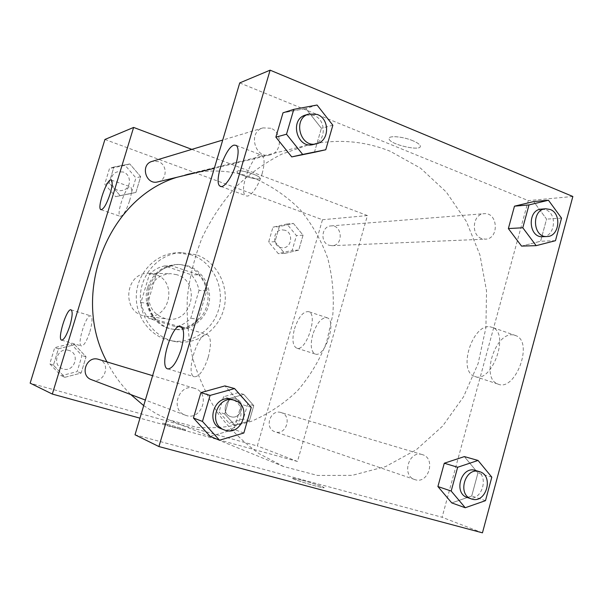 <?xml version="1.0" encoding="UTF-8"?>
<svg xmlns="http://www.w3.org/2000/svg" width="603" height="603" viewBox="0 0 603 603"><rect width="100%" height="100%" fill="white"/><g stroke="black" fill="none" stroke-linecap="round" stroke-linejoin="round"><path stroke-width="0.45" stroke-dasharray="3.02 2.26" d="M155.016 274.342L149.122 273.355C124.195 271.847 121.045 313.907 145.918 316.123C169.88 320.449 178.428 280.877 155.016 274.342M176.739 274.697L170.536 273.656C158.039 274.727 150.675 281.774 148.459 294.814C148.707 308.027 154.933 316.1 167.137 319.025C192.365 323.577 201.379 281.631 176.739 274.697M199.013 290.435L190.759 318.316C186.561 322.65 181.578 325.477 175.812 326.796L148.964 318.444C144.795 314.005 142.12 308.713 140.929 302.57L149.438 274.229C153.765 269.888 158.845 267.121 164.679 265.923L191.264 274.742C195.304 279.189 197.882 284.42 199.013 290.435L206.716 290.857L198.327 319.273L190.759 318.316M140.929 302.57L147.66 303.241L156.313 274.342L149.438 274.229M164.679 265.923L171.817 265.87L198.847 274.862L191.264 274.742M171.817 265.87C165.885 267.099 160.715 269.918 156.313 274.342M147.66 303.241C148.866 309.497 151.587 314.894 155.83 319.417L148.964 318.444M198.327 319.273C194.06 323.698 188.995 326.577 183.124 327.926L155.83 319.417M206.716 290.857C205.578 284.722 202.955 279.393 198.847 274.862M147.697 287.39C152.891 273.076 162.682 265.433 177.078 264.453C194.679 264.129 209.49 281.073 207.96 299.269C206.761 317.495 189.591 332.034 172.232 329.095C154.315 326.743 141.728 305.631 147.697 287.39M149.077 287.465C143.084 305.781 155.717 326.977 173.694 329.336C189.334 331.936 205.216 320.51 208.774 304.447C212.512 288.43 203.264 270.913 188.226 265.961L178.556 264.438C164.114 265.418 154.285 273.099 149.077 287.465M183.124 327.926L175.812 326.796M191.52 254.873L177.018 252.785C156.373 253.486 137.944 271.885 136.399 293.91C134.65 315.919 150.132 336.851 170.438 340.62C191.829 344.848 213.922 329.615 219.108 307.734C224.542 285.92 212.12 261.762 191.52 254.873M196.163 254.715L181.511 252.604C160.654 253.313 142.029 271.923 140.469 294.211C138.69 316.485 154.338 337.665 174.855 341.471C196.465 345.745 218.776 330.323 224.014 308.193C229.509 286.124 216.974 261.687 196.163 254.715M104.93 139.466L322.477 219.733L257.338 445.979L30.15 383.146M120.133 195.643L109.09 182.928L113.952 167.008L129.781 163.933L140.68 176.641L135.894 192.425L120.133 195.643L109.09 182.928L113.952 167.008L129.781 163.933L140.68 176.641L135.894 192.425L115.64 196.653L104.726 184.126L109.527 168.425L125.168 165.388L135.924 177.915L131.198 193.48L115.64 196.653M74.78 344.682L86.056 356.825L81.134 373.061L64.853 377.297L53.418 365.162L58.423 348.783L74.78 344.682L86.056 356.825L81.134 373.061L64.853 377.297L53.418 365.162L58.423 348.783L74.78 344.682L70.868 343.612L82 355.582L77.146 371.591L61.076 375.759L49.785 363.79L54.722 347.645L70.868 343.612M243.808 394.4L253.773 405.638L249.341 420.984L234.869 425.221L224.776 413.99L229.276 398.508L243.808 394.4L253.773 405.638L249.341 420.984L234.869 425.221L224.776 413.99L229.276 398.508L243.808 394.4L237.884 392.726L247.735 403.829L243.348 418.964L229.05 423.133L219.062 412.045L223.517 396.774L237.884 392.726M293.412 223.419L303.053 235.17L298.726 250.117L284.706 253.433L274.93 241.682L279.317 226.615L293.412 223.419L303.053 235.17L298.726 250.117L284.706 253.433L274.93 241.682L279.317 226.615L293.412 223.419L286.907 224.014L296.45 235.607L292.176 250.358L278.3 253.629L268.637 242.037L272.971 227.165L286.907 224.014M185.129 429.69C181.601 428.153 163.059 422.869 162.524 423.253C160.586 423.351 184.985 430.542 185.762 430.105L185.129 429.69L185.762 430.097C184.985 430.542 160.586 423.344 162.531 423.246C163.066 422.861 181.601 428.153 185.129 429.69M191.844 149.378L367.415 215.557L297.467 461.461L257.338 445.979M297.467 461.461L139.971 418.165M312.723 334.755C310.168 345.059 310.952 351.466 315.067 353.961C324.663 358.529 337.311 320.69 327.158 317.796C321.572 317.223 316.763 322.884 312.723 334.755M367.415 215.557L322.477 219.733M294.498 328.846C298.553 316.884 303.294 311.156 308.721 311.668C318.572 314.457 305.842 352.567 296.563 348.089C292.583 345.625 291.897 339.21 294.498 328.846M237.801 170.92L236.934 171.636C236.708 174.674 260.632 181.405 259.795 178.066C260.142 175.677 241.795 169.699 237.801 170.92C241.795 169.707 260.142 175.677 259.795 178.073C260.632 181.413 236.708 174.674 236.926 171.644L237.801 170.92M89.885 331.718C92.38 322.711 92.681 317.427 90.774 315.874C86.259 313.613 76.46 345.15 81.443 345.971C83.99 345.723 86.809 340.974 89.885 331.718M129.63 200.731C131.816 193.02 132.117 188.422 130.557 186.938C126.404 183.953 115.58 214.751 120.208 216.311C123.004 216.206 126.14 211.012 129.63 200.731M328.982 245.217L332.065 245.7C343.68 245.655 342.496 224.55 330.949 225.921C321.542 226.148 319.884 242.481 328.982 245.217M91.49 379.702C104.251 385.016 111.97 362.908 98.613 359.38M157.805 181.887C167.333 180.101 167.702 164.536 158.28 161.581L152.122 161.37M280.99 412.535C270.136 408.826 263.986 428.545 275.021 431.786C286.184 436.075 292.598 415.505 281.043 412.55L280.99 412.535M143.702 405.615L156.041 413.605L169.134 419.922L196.397 427.256C215.158 428.786 233.474 426.803 251.345 421.309C268.531 413.929 283.945 403.716 297.596 390.669C309.912 376.287 319.567 360.179 326.555 342.361L332.841 314.51C334.198 295.349 332.479 276.513 327.663 258.001C321.128 240.077 311.864 223.849 299.857 209.309C286.485 196.096 271.237 185.732 254.127 178.217C232.615 170.242 210.417 168.893 187.548 174.177L176.898 177.297M106.965 361.906C113.281 374.222 121.218 385.113 130.791 394.558M390.284 151.3C363.76 140.642 336.165 138.6 307.5 145.172L281.541 154.225C264.838 162.81 249.423 173.898 235.306 187.488C222.168 202.359 211.125 219.04 202.178 237.537C194.618 256.81 189.659 276.875 187.314 297.724C186.531 318.686 188.438 339.263 193.043 359.448C199.133 379.076 207.56 397.219 218.339 413.877C230.278 429.419 243.868 442.685 259.109 453.66L283.425 466.473L317.517 475.45L352.227 475.352L385.701 466.534L416.296 449.748L442.61 426.087L463.511 396.849L478.134 363.519L485.912 327.663L486.531 290.932L479.943 254.986L466.368 221.489L446.318 192.056L420.585 168.199L390.284 151.3M481.609 238.539C470.566 234.989 472.677 213.937 484.103 213.696C498.123 212.007 499.435 239.142 485.355 239.157L481.609 238.539M194.324 388.257C178.805 382.943 169.647 410.025 185.279 415.158C201.545 421.949 211.442 392.757 194.445 388.294L194.324 388.257M270.777 128.251L263.014 127.889C247.599 131.808 254.888 159.328 270.106 154.903C282.114 152.672 282.634 132.276 270.777 128.251M422.19 454.587C408.894 450.004 401.236 475.624 414.774 479.558C428.439 484.835 436.384 458.19 422.251 454.602L422.19 454.587M239.73 82.913L528.273 200.618L442.097 517.261L135.019 434.793M521.55 246.107L540.582 241.245L546.567 219.115L533.647 201.59L546.567 219.115L540.582 241.245L521.55 246.107M451.768 502.917L471.712 496.013L477.93 472.993L464.355 456.592L477.93 472.993L471.712 496.013L451.768 502.917M210.206 436.414L234.047 429.396L241.321 404.327L224.934 385.912L241.321 404.327L234.047 429.396L210.206 436.414M305.849 108.555L283.011 112.806L305.849 108.555L321.384 128.288L305.849 108.555L317.05 105.028M314.419 152.303L321.384 128.288L314.419 152.303M208.208 357.285C211.412 344.848 211.14 337.333 207.379 334.74C198.455 330.429 184.744 374.697 194.385 376.769C199.231 376.822 203.837 370.332 208.208 357.285M262.117 173.702C264.732 164.046 264.709 157.918 262.056 155.325C254.368 148.82 237.318 191.294 245.79 195.606C249.567 198.583 258.378 186.953 262.117 173.702M513.04 334.884C495.086 332.11 480.659 378.345 497.739 383.983C514.939 392.553 534.017 342.489 516.047 335.698L513.04 334.884M482.453 532.833L442.097 517.261M572.85 196.48L528.273 200.618M301.281 480.041L292.568 478.156C288.4 478.104 321.195 488.204 323.856 487.782C326.442 487.812 312.105 482.905 301.281 480.041C312.105 482.905 326.442 487.804 323.864 487.782C321.195 488.204 288.4 478.096 292.576 478.149L301.281 480.033M412.859 140.733C402.608 136.338 387.616 135.253 389.078 138.909C389.84 144.622 422.507 151.933 420.238 145.836C419.688 144.283 417.231 142.587 412.859 140.733C417.223 142.594 419.688 144.29 420.238 145.843C422.507 151.933 389.84 144.622 389.078 138.916C387.608 135.26 402.6 136.346 412.859 140.74M489.832 326.751L492.772 327.535C510.266 334.16 491.098 384.744 474.365 376.302C457.73 370.807 472.315 324.158 489.832 326.751M542.73 236.708C554.986 236.873 557.662 213.892 545.858 209.814L541.449 209.12M561.544 218.128L546.567 219.115M555.469 240.695L540.582 241.245M467.408 497.55C481.94 503.166 490.42 474.222 475.405 470.438M491.814 477.161L477.93 472.993M485.49 500.656L471.712 496.013M313.266 144.532C326.163 142.142 326.751 119.899 314.027 115.437L305.683 115M332.856 125.22L321.384 128.288M221.61 428.899C239.157 436.225 249.853 404.281 231.522 399.48M251.255 407.364L241.321 404.327M243.838 433.007L234.047 429.396M285.091 230.263L281.918 229.833C271.531 230.203 272.631 248.692 282.973 247.788C291.807 247.871 293.616 232.848 285.091 230.263M284.706 253.433L278.3 253.629M274.93 241.682L268.637 242.037M279.317 226.615L272.971 227.165M303.053 235.17L296.45 235.607M298.726 250.117L292.176 250.358M285.076 230.263L281.903 229.833C271.516 230.21 272.616 248.692 282.965 247.788C291.792 247.871 293.601 232.848 285.076 230.263M236.022 399.141C226.004 395.726 220.366 413.59 230.534 416.575C240.831 420.532 246.725 401.892 236.059 399.156L236.007 399.141C225.989 395.726 220.351 413.583 230.519 416.575C240.816 420.525 246.71 401.884 236.052 399.148L236.059 399.156M234.869 425.221L229.05 423.133M224.776 413.99L219.062 412.045M229.276 398.508L223.517 396.774M253.773 405.638L247.735 403.829M249.341 420.984L243.348 418.964M123.155 171.983L117.532 171.817C106.399 174.674 111.728 193.48 122.741 190.314C131.439 188.679 131.763 174.621 123.155 171.983M109.09 182.928L104.726 184.126M113.952 167.008L109.527 168.425M129.781 163.933L125.168 165.388M140.68 176.641L135.924 177.915M135.894 192.425L131.198 193.48M123.148 171.991L117.525 171.825C106.392 174.682 111.721 193.48 122.733 190.314C131.431 188.679 131.756 174.629 123.148 171.991M68.802 350.388C57.722 346.627 51.27 365.026 62.41 368.712C74.033 373.551 81.051 353.629 68.885 350.411L68.802 350.388M64.853 377.297L61.076 375.759M53.418 365.162L49.785 363.79M58.423 348.783L54.722 347.645M86.056 356.825L82 355.582M81.134 373.061L77.146 371.591M68.795 350.388C57.715 346.619 51.263 365.026 62.403 368.704C74.026 373.543 81.043 353.629 68.878 350.411L68.795 350.388M145.918 316.123L167.137 319.025M149.122 273.355L170.536 273.656M178.556 264.438L177.078 264.453M173.694 329.336L172.232 329.095M181.511 252.604L177.018 252.785M174.855 341.471L170.438 340.62M327.158 317.796L308.721 311.668M315.067 353.961L296.563 348.089M61.634 340.137L81.443 345.971M71.064 309.852L90.774 315.874M101.123 209.746L120.208 216.311M111.276 180.078L130.557 186.938M307.5 145.172L187.548 174.177M283.425 466.473L169.134 419.922M332.065 245.7L485.355 239.157M330.949 225.921L484.103 213.696M194.445 388.294L152.612 375.677M185.279 415.158L145.353 400.068M263.014 127.889L222.726 140.054M270.106 154.903L214.321 168.305M422.251 454.602L281.043 412.55M414.774 479.558L275.021 431.786M167.755 368.9L194.385 376.769M180.877 326.472L207.379 334.74M221.045 186.515L245.79 195.606M236.338 145.436L262.056 155.325M516.047 335.698L492.772 327.535M497.739 383.983L474.365 376.302"/><path stroke-width="0.9" d="M139.971 418.165L52.325 394.068L30.15 383.146L104.93 139.466L133.617 127.429L191.844 149.378M69.888 325.718C66.797 335.042 64.046 339.843 61.634 340.137C56.961 339.414 66.858 307.673 71.064 309.852C72.827 311.367 72.435 316.65 69.888 325.718M110.115 193.887C106.61 204.244 103.543 209.505 100.905 209.671C96.57 208.216 107.424 177.199 111.276 180.078C112.723 181.533 112.339 186.139 110.115 193.887M52.325 394.068L133.617 127.429M152.612 375.677L98.523 359.358C86.35 355.212 79.242 375.661 91.49 379.702L145.353 400.068M222.726 140.054L152.122 161.37C139.934 164.498 145.753 185.362 157.805 181.887L214.321 168.305M176.898 177.297C107.696 198.379 70.031 294.445 106.965 361.906M130.791 394.558L143.702 405.615M239.73 82.913L135.019 434.793L158.913 446.559L270.121 70.167L239.73 82.913M167.785 368.908L167.709 368.893C158.619 366.993 172.511 322.326 180.877 326.472C184.39 329.004 184.495 336.542 181.209 349.084C176.845 362.162 172.368 368.765 167.785 368.908M234.152 145.104L236.338 145.436C238.803 147.969 238.698 154.104 236.029 163.85C232.215 177.214 223.623 189.071 220.103 186.169C213.221 182.815 225.567 146.68 234.152 145.104M521.55 246.107L508.367 228.575L521.55 246.107L536.157 245.655L522.793 227.761L529.012 204.914L548.451 200.241L561.544 218.128L555.469 240.695L536.157 245.655M514.48 206.173L508.367 228.575L514.48 206.173L533.647 201.59L514.48 206.173L529.012 204.914M451.768 502.917L437.906 486.538L451.768 502.917L465.245 507.741L451.18 491.053L457.654 467.25L478.043 460.451L491.814 477.161L485.49 500.656L465.245 507.741M444.275 463.225L437.906 486.538L444.275 463.225L464.355 456.592L444.275 463.225L457.654 467.25M210.206 436.414L193.45 418.022L210.206 436.414L219.537 440.213L202.465 421.422L210.078 395.417L234.567 388.558L251.255 407.364L243.838 433.007L219.537 440.213M200.905 392.598L193.45 418.022L200.905 392.598L224.934 385.912L200.905 392.598L210.078 395.417M270.121 70.167L572.85 196.48L482.453 532.833L158.913 446.559M291.746 156.901L314.419 152.303L291.746 156.901L275.865 137.145L291.746 156.901L302.676 154.436L286.515 134.22L293.797 109.354L317.05 105.028L332.856 125.22L325.756 149.755L302.676 154.436M283.011 112.806L275.865 137.145L283.011 112.806L293.797 109.354M545.76 208.774L541.449 209.12C526.977 209.573 528.326 238.042 542.73 236.708L547.042 236.527C559.35 236.693 562.034 213.575 550.185 209.475L545.76 208.774C531.228 209.226 532.577 237.868 547.042 236.527M522.793 227.761L508.367 228.575M548.451 200.241L533.647 201.59M479.408 471.629L475.345 470.415C461.212 465.531 453.026 493.39 467.408 497.55L471.373 498.907C485.965 504.545 494.483 475.435 479.408 471.629L479.347 471.606C465.154 466.699 456.923 494.724 471.373 498.907M451.18 491.053L437.906 486.538M478.043 460.451L464.355 456.592M308.909 114.027L305.683 115C289.093 119.213 296.91 149.303 313.266 144.532L316.537 143.74C329.494 141.343 330.09 118.957 317.299 114.464L308.909 114.027C292.244 118.256 300.09 148.542 316.537 143.74M286.515 134.22L275.865 137.145M325.756 149.755L314.419 152.303M234.341 400.324L231.401 399.442C214.653 393.699 204.726 423.366 221.61 428.899L224.361 429.939C242.014 437.303 252.77 405.156 234.341 400.324L234.213 400.286C217.374 394.513 207.394 424.376 224.361 429.939M202.465 421.422L193.45 418.022M234.567 388.558L224.934 385.912M220.103 186.169L221.045 186.515"/></g></svg>
